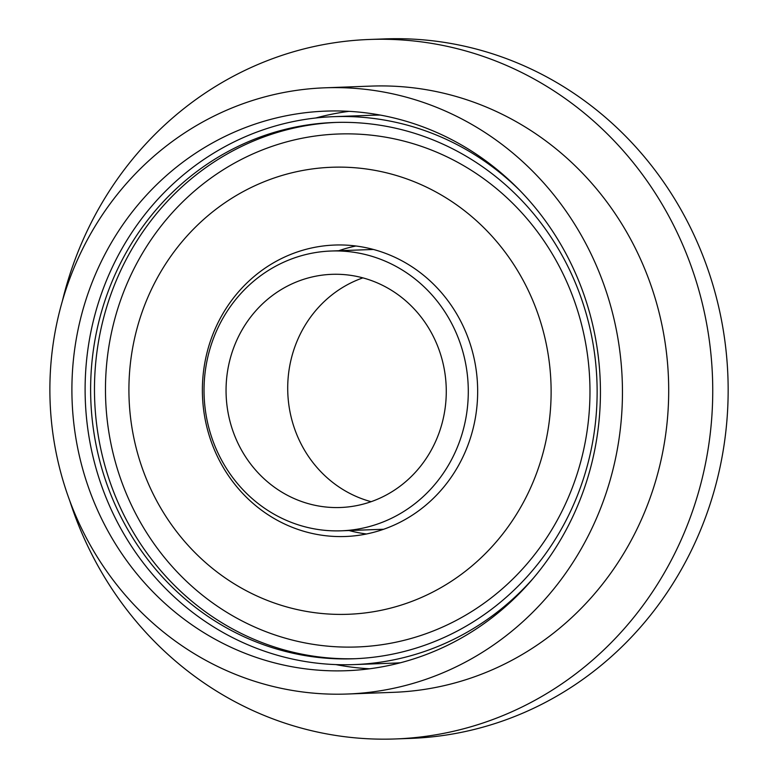 <?xml version="1.0" encoding="UTF-8"?>
<svg xmlns="http://www.w3.org/2000/svg" width="778" height="778" viewBox="0 0 778 778"><rect width="100%" height="100%" fill="white"/><g stroke="black" fill="none" stroke-linecap="round" stroke-linejoin="round"><path stroke-width="1.17" d="M69.757 500.769A349.983 330.31 -92.1 0 0 390.352 739.1A349.983 330.31 -92.1 0 0 395.282 738.954L410.696 738.39A349.983 330.31 -92.1 0 0 727.907 376.494A349.983 330.31 -92.1 0 0 384.945 38.9L369.531 39.464A349.983 330.31 -92.1 0 0 62.396 300.95M353.552 647.072A256.652 242.23 -92.1 0 0 554.549 257.8A256.652 242.23 -92.1 0 0 135.08 266.591A256.652 242.23 -92.1 0 0 353.552 647.072M336.709 244.982A145.826 137.628 -92.1 0 0 334.657 245.051A145.826 137.628 -92.1 0 0 202.484 395.837A145.826 137.628 -92.1 0 0 345.383 536.499A145.826 137.628 -92.1 0 0 477.595 386.802A145.826 137.628 -92.1 0 0 336.709 244.982M355.672 658.694A268.322 253.239 87.9 0 1 94.663 399.804A268.322 253.239 87.9 0 1 335.931 122.428M337.788 122.379A268.322 253.239 -92.1 0 0 334.005 122.496A268.322 253.239 -92.1 0 0 90.812 399.95A268.322 253.239 -92.1 0 0 353.747 658.771A268.322 253.239 -92.1 0 0 597.008 383.321A268.322 253.239 -92.1 0 0 337.788 122.379M533.689 577.801A274.148 258.743 87.9 0 1 353.961 664.597A274.148 258.743 87.9 0 1 85.308 400.155A274.148 258.743 87.9 0 1 333.781 116.661A274.148 258.743 87.9 0 1 337.652 116.554A274.148 258.743 87.9 0 1 519.412 190.017M332.994 250.963A139.991 132.124 -92.1 0 0 331.02 251.022A139.991 132.124 -92.1 0 0 204.128 395.778A139.991 132.124 -92.1 0 0 341.318 530.81A139.991 132.124 -92.1 0 0 468.23 387.104A139.991 132.124 -92.1 0 0 332.994 250.963M366.516 533.98A145.826 137.628 87.9 0 1 349.05 530.528M338.751 250.73A145.826 137.628 87.9 0 1 355.916 246.004M380.296 115.086A274.148 258.743 -92.1 0 0 376.192 115.134A274.148 258.743 -92.1 0 0 372.322 115.241L333.781 116.661M353.961 664.597L392.491 663.177A274.148 258.743 -92.1 0 0 400.456 662.759M369.55 668.788A279.983 264.248 87.9 0 1 335.901 664.597M315.771 117.993A279.983 264.248 87.9 0 1 349.03 111.342M329.814 111.001A279.983 264.248 87.9 0 1 600.305 383.282A279.983 264.248 87.9 0 1 346.463 670.714A279.983 264.248 87.9 0 1 72.101 400.641A279.983 264.248 87.9 0 1 325.865 111.118A279.983 264.248 87.9 0 1 329.814 111.001M329.289 87.681A303.313 286.265 -92.1 0 0 325.01 87.807A303.313 286.265 -92.1 0 0 50.093 401.448A303.313 286.265 -92.1 0 0 347.328 694.025A303.313 286.265 -92.1 0 0 622.312 382.65A303.313 286.265 -92.1 0 0 329.289 87.681M325.01 87.807L371.252 86.095A303.313 286.265 87.9 0 1 375.531 85.979A303.313 286.265 87.9 0 1 668.555 380.948A303.313 286.265 87.9 0 1 393.571 692.323L347.328 694.025M333.519 274.284A116.661 110.106 87.9 0 1 446.222 387.736A116.661 110.106 87.9 0 1 340.453 507.499A116.661 110.106 87.9 0 1 338.809 507.548A116.661 110.106 87.9 0 1 226.106 394.096A116.661 110.106 87.9 0 1 331.875 274.333A116.661 110.106 87.9 0 1 333.519 274.284M371.116 501.693A116.661 110.106 87.9 0 1 287.792 392.696A116.661 110.106 87.9 0 1 362.879 277.872M395.282 738.954A349.983 330.31 -92.1 0 0 712.492 377.058A349.983 330.31 -92.1 0 0 369.531 39.464M345.092 614.367A223.656 211.081 87.9 0 1 154.715 282.803A223.656 211.081 87.9 0 1 520.249 275.14A223.656 211.081 87.9 0 1 345.092 614.367M341.318 530.81L383.68 529.254M331.02 251.022L373.382 249.456"/></g></svg>
